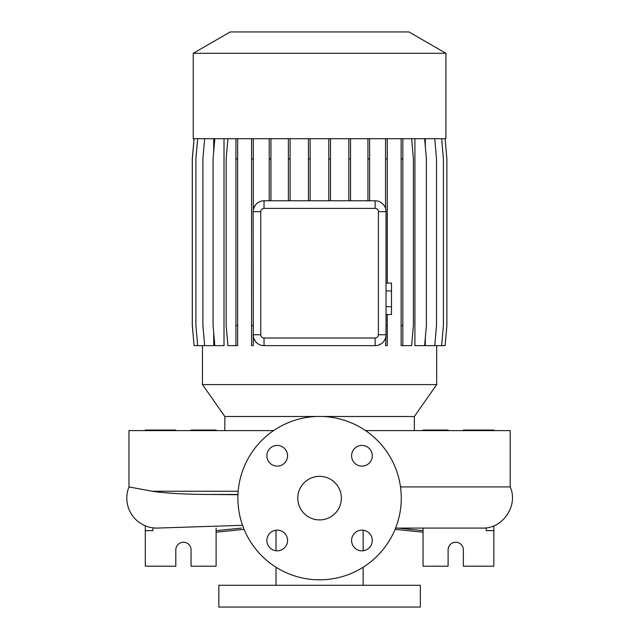 <?xml version="1.0" encoding="UTF-8"?>
<svg xmlns="http://www.w3.org/2000/svg" width="639" height="639" viewBox="0 0 639 639"><rect width="100%" height="100%" fill="white"/><g stroke="black" fill="none" stroke-linecap="round" stroke-linejoin="round"><path stroke-width="0.96" d="M319.58 476.343A21.782 21.782 0 0 0 297.798 498.132A21.782 21.782 0 0 0 319.58 519.914A21.782 21.782 0 0 0 341.37 498.132A21.782 21.782 0 0 0 319.58 476.343M277.222 445.423A10.344 10.344 0 0 0 266.878 455.767A10.344 10.344 0 0 0 277.222 466.119A10.344 10.344 0 0 0 287.566 455.767A10.344 10.344 0 0 0 277.222 445.423M277.222 530.138A10.344 10.344 0 0 0 266.878 540.49A10.344 10.344 0 0 0 277.222 550.834A10.344 10.344 0 0 0 287.566 540.49A10.344 10.344 0 0 0 277.222 530.138M361.946 530.138A10.344 10.344 0 0 0 351.594 540.49A10.344 10.344 0 0 0 361.946 550.834A10.344 10.344 0 0 0 372.289 540.49A10.344 10.344 0 0 0 361.946 530.138M361.946 445.423A10.344 10.344 0 0 0 351.594 455.767A10.344 10.344 0 0 0 361.946 466.119A10.344 10.344 0 0 0 372.289 455.767A10.344 10.344 0 0 0 361.946 445.423M400.501 486.918L510.194 486.918L510.194 430.598L365.548 430.598M273.62 430.598L128.974 430.598L128.974 486.918L152.146 491.247C166.372 493.332 185.645 494.41 209.983 494.458L237.964 494.738M242.548 525.322L157.769 528.062A29.953 29.953 0 0 1 128.974 486.918M414.344 430.598L414.344 416.5L322.815 416.5M316.353 416.5L224.824 416.5L224.824 430.598M414.344 416.5L436.685 384.598L202.475 384.598L224.824 416.5M445.926 53.301L193.234 53.301L193.234 138.695L445.926 138.695L445.926 53.301L408.952 31.95L230.208 31.95L193.234 53.301M276.016 530.21L276.016 550.77M276.016 567.232L276.016 585.268M363.152 530.21L363.152 550.77M363.152 567.232L363.152 585.268M420.334 585.268L218.834 585.268L218.834 607.05L420.334 607.05L420.334 585.268M145.972 526.081L145.309 526.328L145.309 566.202L175.805 566.202L175.805 549.867A7.628 7.628 0 0 1 183.433 542.239A7.628 7.628 0 0 1 191.053 549.867L191.053 566.202L216.11 566.202L216.11 528.086M423.058 528.086L423.058 566.202L448.107 566.202L448.107 549.867A7.628 7.628 0 0 1 455.735 542.239A7.628 7.628 0 0 1 463.355 549.867L463.355 566.202L493.851 566.202L493.851 525.817M319.58 579.821A81.688 81.688 0 0 0 401.276 498.132A81.688 81.688 0 0 0 319.58 416.436A81.688 81.688 0 0 0 237.892 498.132A81.688 81.688 0 0 0 319.58 579.821M202.475 345.643L202.475 384.598M436.685 345.643L436.685 384.598M434.744 138.695L436.509 158.871L436.509 325.467L434.744 345.643L425.31 345.643L425.31 337.999M425.31 146.331L425.31 138.695M424.639 138.695L426.405 158.871L426.405 325.467L424.639 345.643L414.911 345.643L414.911 138.695M375.133 338.015A3.267 3.267 0 0 0 378.4 334.748L378.4 211.669A3.267 3.267 0 0 0 375.133 208.402L264.035 208.402A3.267 3.267 0 0 0 260.768 211.669L260.768 334.748A3.267 3.267 0 0 0 264.035 338.015L375.133 338.015L375.133 345.643L264.035 345.643C258.491 345.459 254.905 342.408 253.284 336.489L253.14 211.669A10.895 10.895 0 0 1 264.035 200.774L375.133 200.774A10.895 10.895 0 0 1 386.02 211.669L386.02 334.748A10.895 10.895 0 0 1 375.133 345.643L376.802 345.515M378.44 345.124L381.443 343.63M214.84 138.695L213.075 158.871L213.075 325.467L214.84 345.643L224.017 345.643L224.017 138.695M204.656 138.695L202.89 158.871L202.89 325.467L204.656 345.643L213.722 345.643L213.722 332.791M213.722 151.547L213.722 138.695M264.035 208.402L264.035 200.774C258.491 200.958 254.913 204.009 253.284 209.927L253.284 158.871L251.574 158.871L251.574 345.643L253.284 345.643L253.284 336.489M264.035 338.015L264.035 345.643A10.895 10.895 0 0 1 253.14 334.748L260.768 334.748M378.4 334.748L386.02 334.748L385.549 345.643L387.258 345.643L387.258 325.467L386.02 325.467M486.231 530.65L486.231 527.838L486.231 530.65L493.851 530.65M448.107 430.598L448.107 430.055L423.058 430.055L423.058 430.598M493.851 430.598L493.851 430.055L463.355 430.055L463.355 430.598M395.07 529.348L423.058 532.199M423.058 530.65L397.857 528.086M493.851 526.328L493.196 526.081M152.937 530.65L152.937 527.838L152.937 530.65L145.309 530.65M175.805 430.598L175.805 430.055L145.309 430.055L145.309 430.598M145.309 526.328L145.309 525.817M216.11 430.598L216.11 430.055L191.053 430.055L191.053 430.598M216.11 532.199L244.09 529.348M241.302 528.086L216.11 530.65M386.02 290.945L391.467 290.945L391.467 283.085L386.02 283.085M391.467 290.945L391.467 306.664L386.02 306.664M391.467 306.664L391.467 314.524L386.02 314.524M350.531 138.695L350.531 158.871L348.822 158.871L348.822 200.774M350.531 158.871L350.531 200.774M348.822 138.695L348.822 158.871M310.147 138.695L310.147 158.871L308.437 158.871L308.437 200.774M310.147 158.871L310.147 200.774M308.437 138.695L308.437 158.871M330.491 138.695L330.491 158.871L328.781 158.871L328.781 200.774M330.491 158.871L330.491 200.774M328.781 138.695L328.781 158.871M290.09 138.695L290.09 158.871L288.381 158.871L288.381 200.774M290.09 158.871L290.09 200.774M288.381 138.695L288.381 158.871M369.646 138.695L369.646 158.871L367.936 158.871L367.936 200.774M369.646 158.871L369.646 200.774M367.936 138.695L367.936 158.871M270.944 138.695L270.944 158.871L269.235 158.871L269.235 200.774M270.944 158.871L270.944 200.774M269.235 138.695L269.235 158.871M251.574 138.695L251.574 158.871M253.284 138.695L253.284 158.871M253.14 325.467L251.574 325.467M387.258 138.695L387.258 283.085M387.258 314.524L387.258 325.467M385.549 138.695L385.549 208.49M387.258 158.871L385.549 158.871M237.636 138.695L237.636 345.643L227.931 345.643L226.166 325.467L226.166 158.871L227.931 138.695M235.919 138.695L235.919 345.643M237.636 158.871L235.919 158.871M237.636 325.467L235.919 325.467M194.096 138.695L192.331 158.871L192.331 325.467L194.096 345.643L204.656 345.643M401.132 138.695L401.132 345.643L411.628 345.643L413.393 325.467L413.393 158.871L411.628 138.695M402.842 138.695L402.842 158.871L401.132 158.871M402.842 158.871L402.842 325.467L401.132 325.467M402.842 325.467L402.842 345.643M445.119 138.695L446.885 158.871L446.885 325.467L445.119 345.643L434.744 345.643M197.667 138.695L195.901 158.871L195.901 325.467L197.667 345.643M441.645 138.695L443.41 158.871L443.41 325.467L441.645 345.643M194.048 138.695L192.283 158.871L192.283 325.467L194.096 345.643M238.179 491.247L152.146 491.247M237.972 494.458L209.983 494.458M378.4 211.669L386.02 211.669M375.133 208.402L375.133 200.774M260.768 211.669L253.14 211.669M510.194 486.918C518.612 505.537 502.837 528.916 482.421 528.086L395.581 528.086"/></g></svg>
